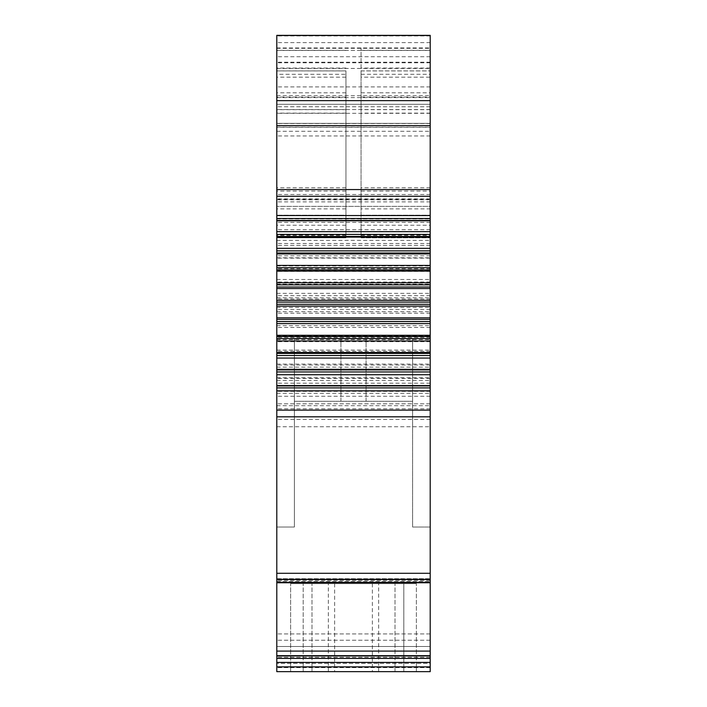 <?xml version="1.0" encoding="UTF-8"?>
<svg xmlns="http://www.w3.org/2000/svg" width="707" height="707" viewBox="0 0 707 707"><rect width="100%" height="100%" fill="white"/><g stroke="black" fill="none" stroke-linecap="round" stroke-linejoin="round"><path stroke-width="0.53" stroke-dasharray="3.54 2.65" d="M430.21 123.371L276.791 123.371L430.21 123.371L276.791 123.371L276.791 206.373L276.791 35.35L430.21 35.35L430.21 671.65L430.21 527.033L430.21 671.65L276.791 671.65L276.791 35.35L276.791 127.287L430.21 127.287L430.21 123.371L430.21 206.373L430.21 127.287M276.791 123.371L276.791 127.287M276.791 582.754L276.791 578.688L276.791 582.754L430.21 582.762M276.791 655.963L276.791 657.342L276.791 655.963L430.21 655.963M276.791 206.373L276.791 50.444L276.791 206.373L430.21 206.373L430.21 50.444L430.21 206.373L276.791 206.373L430.21 206.373M276.791 231.525L276.791 70.886L276.791 231.525L345.953 231.525L345.953 70.886L345.953 231.525M276.791 74.306L276.791 215.175L276.791 74.306L345.953 74.306L345.953 215.175L276.791 215.175L345.953 215.175L345.953 74.306M430.21 633.923L276.791 633.923L430.21 633.923L430.21 646.498L276.791 646.498L430.21 646.498L430.21 633.923M430.21 663.378L430.21 646.498L430.21 663.378L276.791 663.378L430.21 663.378M430.21 104.3L430.21 109.541L430.21 104.291L276.791 104.291L430.21 104.291M430.21 77.169L430.21 237.808L430.21 77.169L361.047 77.169L361.047 70.886L430.21 70.886M430.21 208.883L430.21 47.926L430.21 208.883L361.047 208.883L361.047 47.926L361.047 208.883M430.21 640.215L276.791 640.215L430.21 640.215M430.21 527.033L412.605 527.033L412.605 338.406L294.395 338.406L412.605 338.406L366.076 338.406L412.605 338.406L412.605 527.033L430.21 527.033M294.395 527.033L294.395 338.406L366.076 338.406L294.395 338.406L294.395 527.033L276.791 527.033L294.395 527.033M294.395 401.284L412.605 401.284L294.395 401.284M340.924 401.284L340.924 338.406L340.924 401.284M412.605 401.284L412.605 338.406L412.605 401.284M366.076 401.284L366.076 338.406L366.076 401.284M276.791 671.65L430.21 671.65M430.21 646.498L276.791 646.498L430.21 646.498M403.803 671.65L303.197 671.65L403.803 671.65L303.197 671.65L403.803 671.65L303.197 671.65L403.803 671.65L403.803 583.629L303.197 583.629L403.803 583.629L303.197 583.629L403.803 583.629L303.197 583.629L403.803 583.629L403.803 671.65M353.5 671.65L372.359 671.65L353.5 671.65M290.621 671.65L416.379 671.65L290.621 671.65L416.379 671.65L290.621 671.65L416.379 671.65L290.621 671.65L290.621 583.629L416.379 583.629L290.621 583.629L416.379 583.629L290.621 583.629L416.379 583.629L290.621 583.629L290.621 671.65M276.791 662.415L430.21 662.415M430.21 657.342L276.791 657.342L430.21 657.342M430.21 580.474L276.791 580.474L430.21 580.474M430.21 573.297L276.791 573.297M430.21 408.805L276.791 408.805M430.21 403.803L276.791 403.803L430.21 403.803M430.21 396.274L276.791 396.274M276.791 391.033L430.21 391.033M430.21 383.194L276.791 383.194M276.791 377.768L430.21 377.768M430.21 369.673L276.791 369.673M276.791 364.087L430.21 364.087M430.21 355.807L276.791 355.807M276.791 350.115L430.21 350.115M430.21 341.702L276.791 341.702M276.791 335.949L430.21 335.949M430.21 327.465L276.791 327.465M276.791 321.685L430.21 321.685M430.21 313.21L276.791 313.21M276.791 307.457L430.21 307.457M430.21 299.043L276.791 299.043M276.791 293.352L430.21 293.352M430.21 285.062L276.791 285.062M276.791 279.486L430.21 279.486M430.21 271.391L276.791 271.391M276.791 265.956L430.21 265.956M430.21 258.117L276.791 258.117M276.791 252.885L430.21 252.885M430.21 245.356L276.791 245.356L430.21 245.356M276.791 240.353L430.21 240.353M430.21 113.314L276.791 113.314M430.21 35.35L276.791 35.35M430.21 109.541L276.791 109.541L430.21 109.541M353.5 583.629L372.359 583.629L353.5 583.629M416.379 671.65L416.379 583.629L416.379 671.65M311.999 671.65L311.999 583.629L311.999 671.65M395.001 671.65L395.001 583.629L395.001 671.65M303.197 671.65L303.197 583.629L303.197 671.65M276.791 95.71L430.21 95.71M276.791 50.444L430.21 50.444L276.791 50.444M430.21 135.947L276.791 135.947M361.047 77.169L361.047 237.808L430.21 237.808L361.047 237.808L361.047 70.886M361.047 237.808L361.047 225.233L361.047 237.808L430.21 237.808M361.047 215.175L430.21 215.175L361.047 215.175M345.953 237.808L276.791 237.808L345.953 237.808L345.953 225.233L345.953 237.808L276.791 237.808M430.21 667.62L276.791 667.62L430.21 667.62M430.21 666.887L276.791 666.887M430.21 658.394L276.791 658.394M276.791 655.663L430.21 655.663M430.21 651.094L276.791 651.094M276.791 581.543L430.21 581.543L276.791 581.543M430.21 578.794L276.791 578.794L430.21 578.794M276.791 582.338L430.21 582.338M430.21 579.493L276.791 579.493M276.791 426.772L430.21 426.772M430.21 419.472L276.791 419.472M276.791 405.685L430.21 405.685M276.791 393.322L430.21 393.322M430.21 391.351L276.791 391.351M276.791 380.437L430.21 380.437M430.21 378.395L276.791 378.395M276.791 367.127L430.21 367.127M430.21 365.024L276.791 365.024M276.791 353.491L430.21 353.491M430.21 351.344L276.791 351.344M276.791 339.634L430.21 339.634M430.21 337.469L276.791 337.469M276.791 325.671L430.21 325.671M430.21 323.488L276.791 323.488M276.791 311.69L430.21 311.69M430.21 309.516L276.791 309.516M276.791 297.806L430.21 297.806M430.21 295.667L276.791 295.667M276.791 284.134L430.21 284.134M430.21 282.031L276.791 282.031M276.791 270.763L430.21 270.763M430.21 268.713L276.791 268.713M276.791 257.808L430.21 257.808M430.21 255.828L276.791 255.828M430.21 243.464L276.791 243.464M430.21 229.687L276.791 229.687M430.21 222.387L276.791 222.387M276.791 218.949L430.21 218.949M430.21 199.851L276.791 199.851M276.791 97.619L430.21 97.619M430.21 86.908L276.791 86.908M276.791 47.961L430.21 47.926M430.21 35.96L276.791 35.96M276.791 48.315L430.21 48.315M430.21 62.79L276.791 62.79M430.21 106.757L276.791 106.757L430.21 106.757M276.791 199.383L430.21 199.383M430.21 194.496L276.791 194.496M276.791 131.29L430.21 131.29M276.791 127.154L430.21 127.154M430.21 123.513L276.791 123.513M430.21 42.606L276.791 42.606M378.652 671.65L378.652 583.629M328.348 671.65L328.348 583.629M430.21 56.728L276.791 56.728M430.21 62.198L276.791 62.198M276.791 68.429L430.21 68.429M430.21 198.888L276.791 198.888M430.21 201.857L276.791 201.857M361.047 70.921L430.21 70.921M361.047 231.525L430.21 231.525M361.047 235.298L430.21 235.298M361.047 236.173L430.21 236.173M361.047 235.237L430.21 235.237M361.047 191.084L430.21 191.084M430.21 187.779L361.047 187.779M361.047 125.625L430.21 125.625M430.21 113.129L361.047 113.129M361.047 74.306L430.21 74.306M430.21 68.058L361.047 68.058M361.047 50.347L430.21 50.347M361.047 92.82L430.21 92.82M361.047 97.089L430.21 97.08M430.21 109.656L361.047 109.656M345.953 77.169L276.791 77.169M276.791 70.921L345.953 70.921M345.953 113.129L276.791 113.129M276.791 125.625L345.953 125.625M345.953 187.779L276.791 187.779M345.953 191.084L276.791 191.084M345.953 235.237L276.791 235.237M345.953 236.173L276.791 236.173M345.953 235.298L276.791 235.298M345.953 68.058L276.791 68.058M345.953 208.883L276.791 208.883M345.953 109.656L276.791 109.656M345.953 97.089L276.791 97.089M345.953 92.82L276.791 92.82M345.953 50.347L276.791 50.347M276.791 578.688L430.21 578.688L276.791 578.688M372.359 583.629L372.359 671.65M334.641 583.629L334.641 671.65M361.047 225.233L430.21 225.233M345.953 70.886L276.791 70.886M345.953 225.233L276.791 225.233"/><path stroke-width="1.06" d="M276.791 35.35L276.791 671.65L430.21 671.65L430.21 35.35L276.791 35.35M430.21 215.555L276.791 215.555M276.791 220.796L430.21 220.796M430.21 231.675L276.791 231.675M276.791 237.11L430.21 237.11M430.21 248.334L276.791 248.334M276.791 253.928L430.21 253.928M430.21 265.417L276.791 265.417M276.791 271.117L430.21 271.117M430.21 282.782L276.791 282.782M276.791 288.544L430.21 288.544M430.21 300.307L276.791 300.307M276.791 306.096L430.21 306.096M430.21 317.85L276.791 317.85M276.791 323.612L430.21 323.612M430.21 335.286L276.791 335.286M276.791 340.986L430.21 340.986M430.21 352.475L276.791 352.475M276.791 358.06L430.21 358.06M430.21 369.293L276.791 369.293M276.791 374.728L430.21 374.728M430.21 385.598L276.791 385.598M276.791 390.847L430.21 390.847M430.21 573.297L276.791 573.297M430.21 582.754L276.791 582.754M430.21 655.963L276.791 655.963M430.21 662.415L276.791 662.415M430.21 35.474L276.791 35.474M276.791 100.633L430.21 100.633M430.21 125.625L276.791 125.625M276.791 189.573L430.21 189.573M430.21 196.263L276.791 196.263M276.791 218.507L430.21 218.507M430.21 220.487L276.791 220.487M276.791 234.432L430.21 234.432M430.21 236.483L276.791 236.483M276.791 250.888L430.21 250.888M430.21 252.991L276.791 252.991M276.791 267.732L430.21 267.732M430.21 269.88L276.791 269.88M276.791 284.85L430.21 284.85M430.21 287.024L276.791 287.024M276.791 302.11L430.21 302.11M430.21 304.293L276.791 304.293M276.791 319.378L430.21 319.378M430.21 321.544L276.791 321.544M276.791 336.523L430.21 336.523M430.21 338.662L276.791 338.662M276.791 353.412L430.21 353.412M430.21 355.515L276.791 355.515M276.791 369.92L430.21 369.92M430.21 371.962L276.791 371.962M276.791 385.916L430.21 385.916M430.21 387.887L276.791 387.887M430.21 410.14L276.791 410.14M430.21 416.821L276.791 416.821M276.791 579.493L430.21 579.493M430.21 582.338L276.791 582.338M276.791 651.094L430.21 651.094M430.21 655.663L276.791 655.663M276.791 658.394L430.21 658.394M276.791 666.887L430.21 666.887"/></g></svg>
